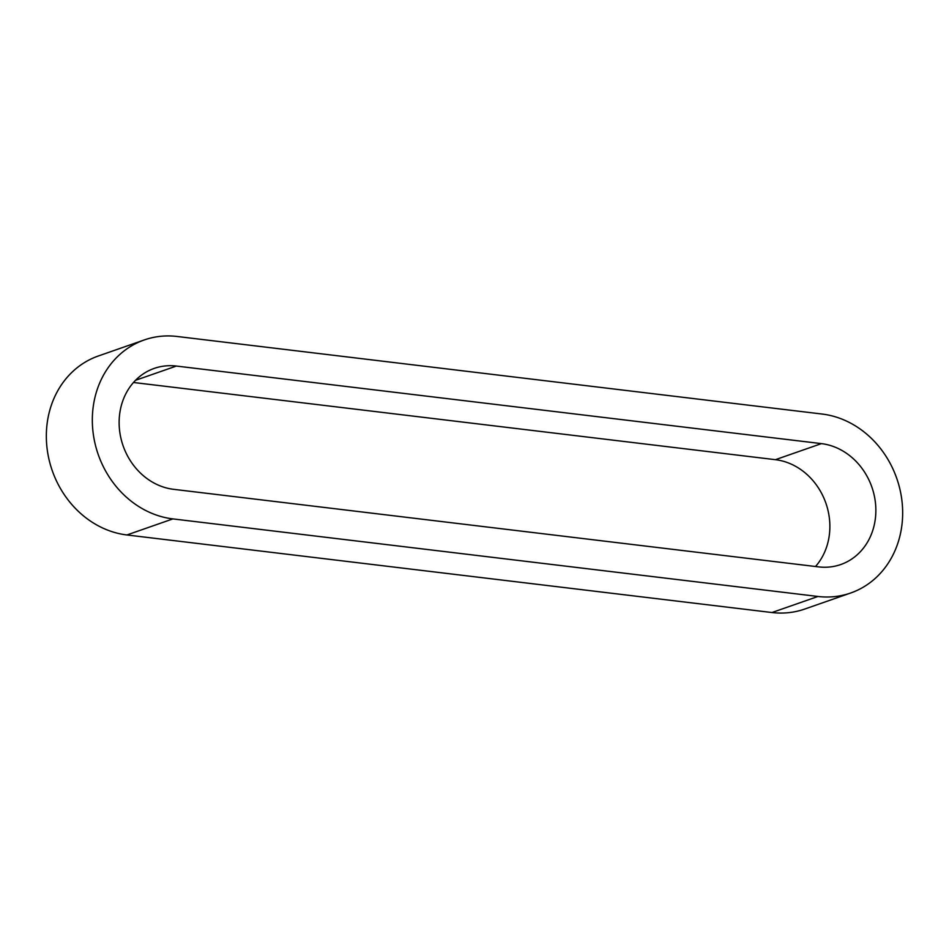 <?xml version="1.0" encoding="UTF-8"?>
<svg xmlns="http://www.w3.org/2000/svg" width="949" height="949" viewBox="0 0 949 949"><rect width="100%" height="100%" fill="white"/><g stroke="black" fill="none" stroke-linecap="round" stroke-linejoin="round"><path stroke-width="1.42" d="M144.319 339.932L98.328 355.994A92.955 81.294 70.8 0 0 47.628 452.353A92.955 81.294 70.8 0 0 126.905 534.963L771.964 612.532A92.955 81.294 70.8 0 0 804.681 609.068L850.672 593.006A92.955 81.294 70.8 0 0 901.372 496.647A92.955 81.294 70.8 0 0 822.095 414.037L177.036 336.468A92.955 81.294 70.8 0 0 144.319 339.932A92.955 81.294 70.8 0 0 93.619 436.291A92.955 81.294 70.8 0 0 172.896 518.901L817.955 596.47A92.955 81.294 70.8 0 0 850.672 593.006M133.489 382.483L775.428 459.684A62.8 54.935 -109.2 0 1 825.333 501.653A62.8 54.935 -109.2 0 1 815.511 566.517M821.419 443.622A62.8 54.935 -109.2 0 1 874.99 499.447A62.8 54.935 -109.2 0 1 840.731 564.548A62.8 54.935 -109.2 0 1 818.631 566.885L173.572 489.316A62.8 54.935 -109.2 0 1 120.001 433.503A62.8 54.935 -109.2 0 1 154.26 368.39A62.8 54.935 -109.2 0 1 176.372 366.053L821.419 443.622L775.428 459.684M126.905 534.963L172.896 518.901M771.964 612.532L817.955 596.47M135.505 380.312L176.372 366.053"/></g></svg>
